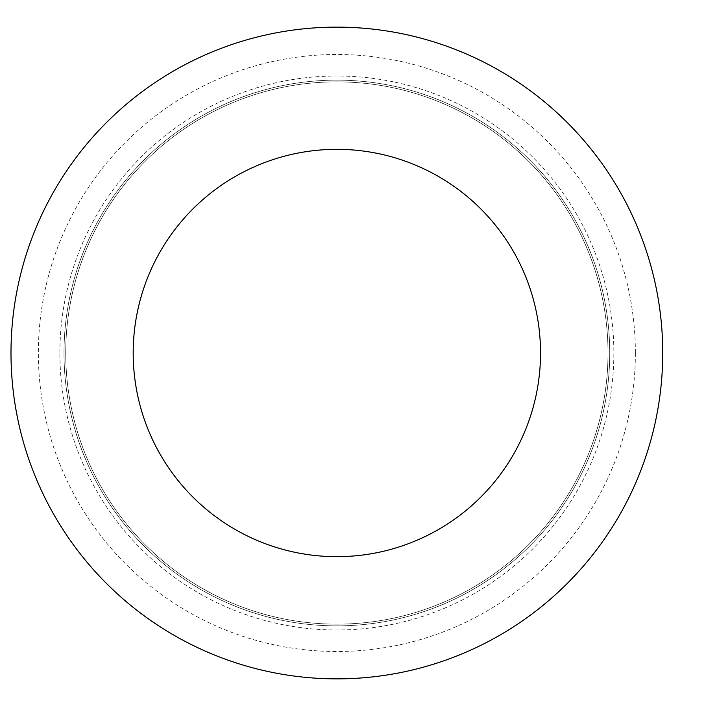 <?xml version="1.0" encoding="UTF-8"?>
<svg xmlns="http://www.w3.org/2000/svg" width="706" height="706" viewBox="0 0 706 706"><rect width="100%" height="100%" fill="white"/><g stroke="black" fill="none" stroke-linecap="round" stroke-linejoin="round"><path stroke-width="0.53" stroke-dasharray="3.53 2.65" d="M609.728 353A272.869 272.869 0 0 1 200.433 589.307A272.869 272.869 0 0 1 200.433 116.693A272.869 272.869 0 0 1 609.728 353A272.869 272.869 0 0 1 200.433 589.307A272.869 272.869 0 0 1 200.433 116.693A272.869 272.869 0 0 1 609.728 353M662.731 353A325.872 325.872 0 0 1 173.932 635.215A325.872 325.872 0 0 1 173.932 70.785A325.872 325.872 0 0 1 662.731 353M65.729 353A271.139 271.139 0 0 0 336.868 624.139A271.139 271.139 0 0 0 608.007 353A271.139 271.139 0 0 0 336.868 81.861A271.139 271.139 0 0 0 65.729 353A271.139 271.139 0 0 0 336.868 624.139A271.139 271.139 0 0 0 608.007 353A271.139 271.139 0 0 0 336.868 81.861A271.139 271.139 0 0 0 65.729 353A271.139 271.139 0 0 0 336.868 624.139A271.139 271.139 0 0 0 608.007 353A271.139 271.139 0 0 0 336.868 81.861A271.139 271.139 0 0 0 65.729 353M59.878 353A276.99 276.99 0 0 1 336.868 76.01A276.99 276.99 0 0 1 613.858 353A276.99 276.99 0 0 1 336.868 629.99A276.99 276.99 0 0 1 59.878 353M336.868 353L613.858 353L336.868 353M635.374 353A298.506 298.506 0 0 1 187.611 611.511A298.506 298.506 0 0 1 187.611 94.489A298.506 298.506 0 0 1 635.374 353"/><path stroke-width="1.06" d="M540.531 353A203.672 203.672 0 0 1 235.027 529.385A203.672 203.672 0 0 1 235.027 176.615A203.672 203.672 0 0 1 540.531 353M662.731 353A325.872 325.872 0 0 1 173.932 635.215A325.872 325.872 0 0 1 173.932 70.785A325.872 325.872 0 0 1 662.731 353"/></g></svg>
